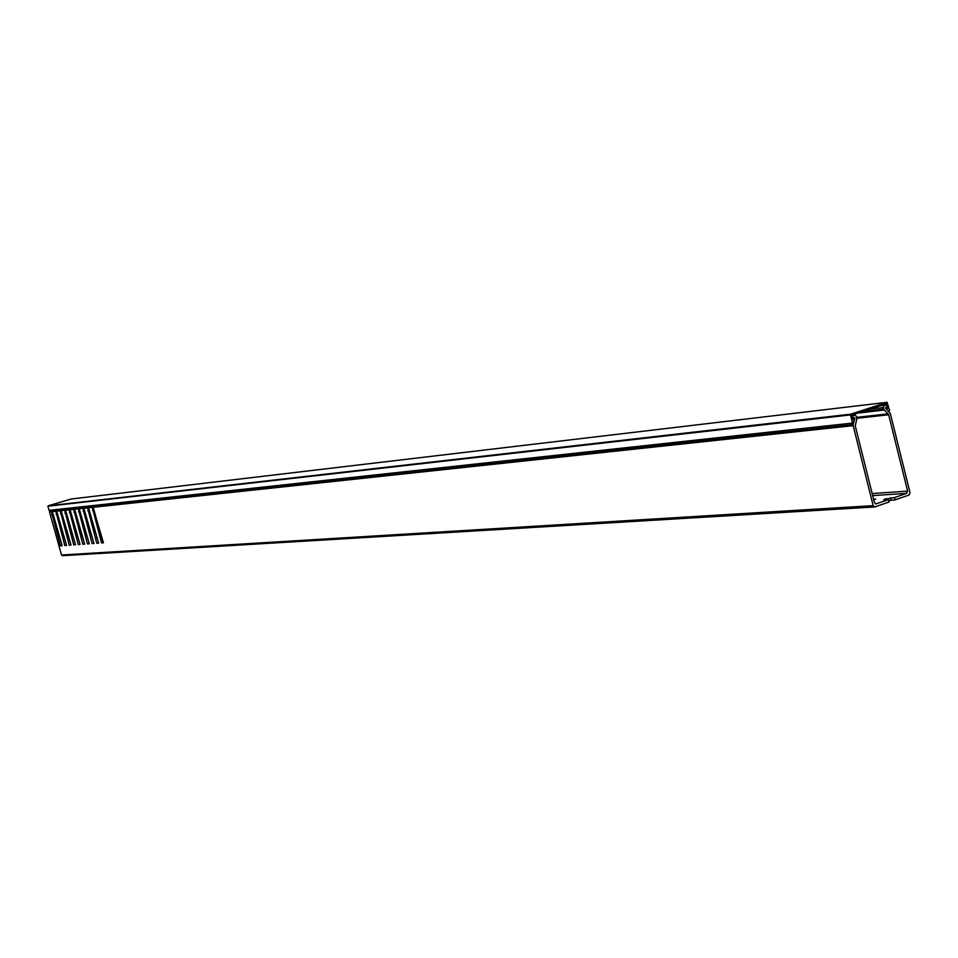 <?xml version="1.0" encoding="UTF-8"?>
<svg xmlns="http://www.w3.org/2000/svg" width="958" height="958" viewBox="0 0 958 958"><rect width="100%" height="100%" fill="white"/><g stroke="black" fill="none" stroke-linecap="round" stroke-linejoin="round"><path stroke-width="1.44" d="M852.404 422.586L850.488 414.91L47.912 506.207L49.062 510.339L852.955 423.029L854.644 418.778L852.476 418.802M850.812 414.179L887.048 402.324L71.179 499.01L48.128 505.812L850.812 414.179L850.488 414.91M852.668 419.4L853.734 418.658M886.497 407.773L887.862 407.605L886.88 403.629L851.578 415.185L852.572 419.197L853.494 419.317M885.455 407.857L887.491 408.359L887.862 407.605M888.353 411.066L886.09 408.85M71.275 498.998L887.108 402.312L889.551 410.371L888.832 411.018M886.318 407.761L886.15 408.85M880.031 405.869L886.605 405.09L887.407 405.761L885.491 408.072L890.305 413.413L910.04 492.783L909.094 494.999L895.107 499.884L894.533 497.573L885.12 499.022L883.707 499.801L888.533 499.657L889.12 501.98L874.726 506.962L873.169 505.656L853.171 425.651L92.974 507.309L103.44 542.803L101.524 542.935L92.303 507.381L88.256 507.824L98.674 543.138L96.782 543.27L87.597 507.884L83.585 508.315L93.956 543.473L92.076 543.605L82.939 508.387L78.963 508.818L89.286 543.797L87.429 543.928L78.317 508.89L74.377 509.309L84.651 544.132L82.819 544.252L73.742 509.381L69.838 509.8L80.065 544.455L78.245 544.575L69.204 509.86L65.336 510.279L75.526 544.767L73.718 544.898L64.713 510.351L60.881 510.758L71.024 545.09L69.239 545.21L60.27 510.83L56.474 511.237L66.569 545.401L64.797 545.521L55.863 511.297L52.103 511.704L62.15 545.713L60.402 545.832L51.492 511.764L49.517 511.979L49.828 510.518M873.768 499.968L875.636 499.166L873.576 499.19M875.636 503.98L888.533 499.657M894.533 497.573L906.687 493.334L872.678 495.597M874.355 506.95L62.474 555.688L61.504 554.993L49.517 511.979M876.283 503.944L874.45 502.687L855.231 425.795L856.811 419.077L856.428 416.395L854.787 415.065L852.488 416.275L852.105 417.329L852.931 417.999L854.021 417.484L854.62 418.682M93.261 505.788L92.902 506.686L853.183 424.538L854.823 418.658M853.183 424.538L853.171 425.651M61.587 512.195L70.952 544.815M66.042 511.704L75.454 544.491M70.533 511.213L79.993 544.18M75.071 510.722L84.579 543.845M79.646 510.219L89.202 543.521M84.268 509.704L93.872 543.186M88.938 509.189L98.59 542.863M93.645 508.674L102.745 542.563L103.356 542.515M52.81 513.165L62.078 545.437M57.181 512.686L66.497 545.126M87.849 538.659L79.73 511.404M83.226 539.007L75.107 511.273M872.163 493.526L907.633 491.119L888.653 414.766L856.883 418.311M101.991 537.582L101.38 537.63M97.237 537.941L96.638 537.989M856.668 417.353L888.126 413.832L884.27 410.06L858.105 413.054M862.715 411.533L883.755 409.126L883.36 407.569L870.211 409.09M56.474 511.237L56.761 509.764M56.414 510.638L60.354 510.207L60.605 509.345M60.881 510.758L61.168 509.285M60.821 510.159L64.809 509.728L65.048 508.866M65.336 510.279L65.623 508.806M65.276 509.68L69.299 509.237L69.539 508.375M69.838 509.8L70.126 508.315M69.778 509.189L73.838 508.746L74.077 507.884M74.377 509.309L74.664 507.812M74.317 508.698L78.412 508.255L78.652 507.381M78.963 508.818L79.251 507.321M78.891 508.207L83.035 507.752L83.274 506.878M83.585 508.315L83.873 506.818M83.526 507.704L87.693 507.249L87.944 506.375M88.256 507.824L88.543 506.303M88.196 507.201L92.411 506.746L92.651 505.86M851.638 415.449L854.584 415.113M854.835 418.131L852.38 418.406M883.755 409.126L884.27 410.06M884.318 405.366L883.36 407.569M888.126 413.832L888.653 414.766M60.354 510.207L60.27 510.83M64.809 509.728L64.713 510.351M69.299 509.237L69.204 509.86M73.838 508.746L73.742 509.381M78.412 508.255L78.317 508.89M83.035 507.752L82.939 508.387M87.693 507.249L87.597 507.884M92.411 506.746L92.303 507.381M92.902 506.686L92.974 507.309M52.379 510.243L52.043 511.105L55.947 510.686L56.199 509.824M55.947 510.686L55.863 511.297M52.043 511.105L52.103 511.704M895.107 499.884L888.749 500.495M49.529 511.38L51.588 511.153L51.828 510.303M907.633 491.119L906.687 493.334M51.588 511.153L51.492 511.764M52.906 514.302L51.708 514.65M61.587 545.473L60.402 545.832M93.74 510.027L92.507 510.398M102.745 542.563L101.524 542.935M89.034 510.518L87.801 510.889M98.003 542.899L96.782 543.27M84.364 511.009L83.142 511.368M93.297 543.234L92.076 543.605M79.742 511.488L78.52 511.859M88.639 543.557L87.429 543.928M75.155 511.967L73.946 512.326M84.017 543.893L82.819 544.252M70.629 512.446L69.419 512.805M79.454 544.216L78.245 544.575M66.126 512.913L64.928 513.272M74.916 544.539L73.718 544.898M61.683 513.38L60.486 513.739M70.437 544.851L69.239 545.21M57.276 513.847L56.079 514.195M65.982 545.162L64.797 545.521M886.605 405.09L880.091 405.857M61.504 554.993L873.169 505.656M851.866 416.347L852.488 416.275M891.132 500.136L890.557 497.825M852.404 418.526L854.105 418.335M888.473 411.186L889.144 411.114M49.397 510.566L852.931 423.029M851.626 415.425L854.787 415.065M62.474 555.688L874.63 506.974"/></g></svg>
